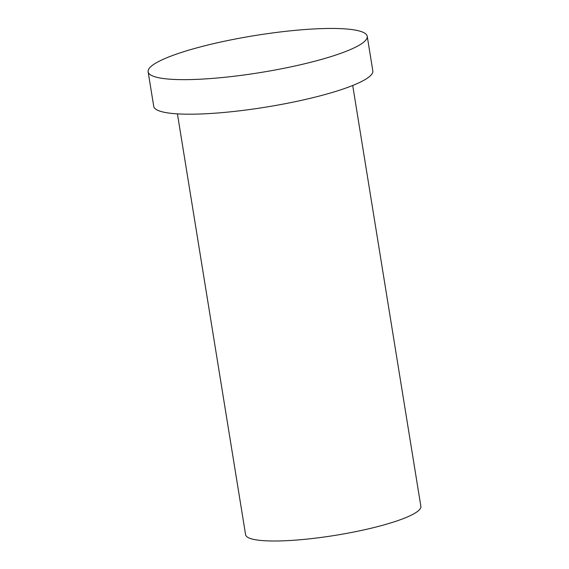 <?xml version="1.0" encoding="UTF-8"?>
<svg xmlns="http://www.w3.org/2000/svg" width="569" height="569" viewBox="0 0 569 569"><rect width="100%" height="100%" fill="white"/><g stroke="black" fill="none" stroke-linecap="round" stroke-linejoin="round"><path stroke-width="0.85" d="M352.709 85.485L420.868 506.332A88.778 14.958 170.8 0 1 397.731 520.649A88.778 14.958 170.8 0 1 302.473 539.547A88.778 14.958 170.8 0 1 245.595 534.725L177.428 113.871M338.299 54.197A110.976 18.699 170.8 0 1 219.236 77.825A110.976 18.699 170.8 0 1 148.132 71.794A110.976 18.699 170.8 0 1 254.692 35.591A110.976 18.699 170.8 0 1 367.225 36.302A110.976 18.699 170.8 0 1 338.299 54.197M367.225 36.302L372.823 70.862A110.976 18.699 170.8 0 1 343.896 88.75A110.976 18.699 170.8 0 1 224.833 112.378A110.976 18.699 170.8 0 1 153.73 106.346L148.132 71.794"/></g></svg>
